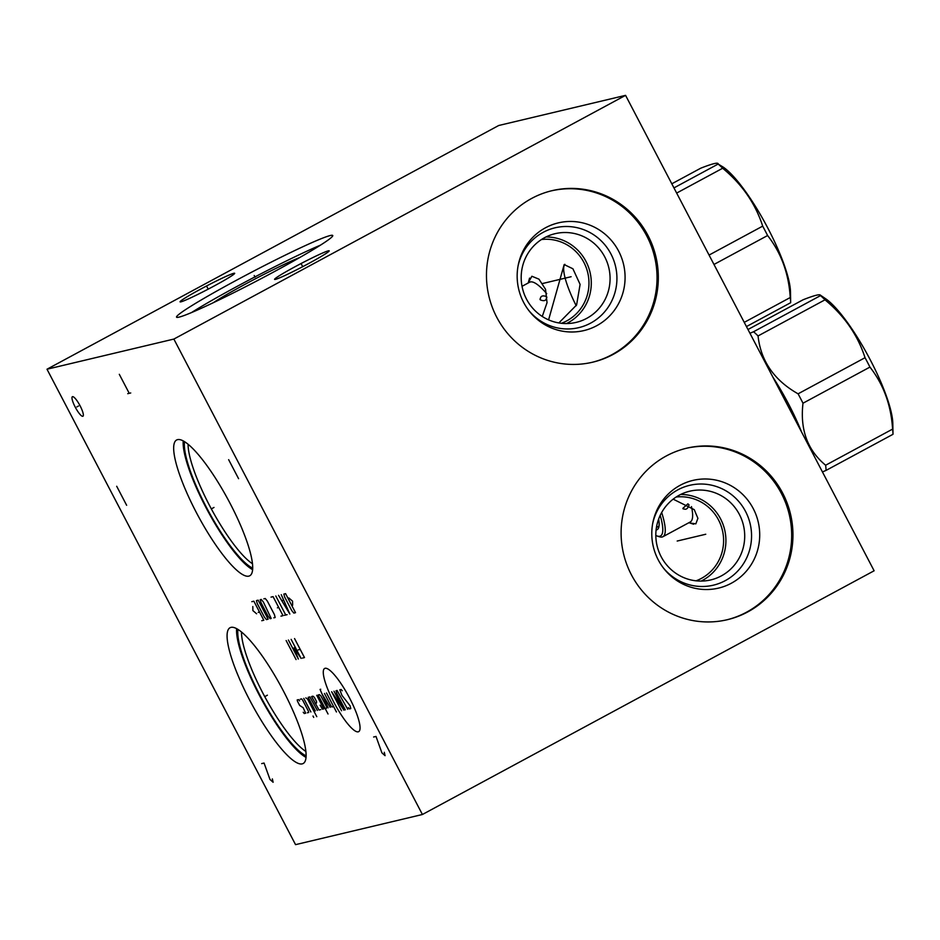 <?xml version="1.0" encoding="UTF-8"?>
<svg xmlns="http://www.w3.org/2000/svg" width="940" height="940" viewBox="0 0 940 940"><rect width="100%" height="100%" fill="white"/><g stroke="black" fill="none" stroke-linecap="round" stroke-linejoin="round"><path stroke-width="1.41" d="M625.57 95.351L498.705 125.502L47 369.22L295.548 844.649L422.413 814.498L874.118 570.78L625.57 95.351L173.865 339.07L422.413 814.498M47 369.22L173.865 339.07M235.071 280.99A88.125 5.076 152.4 0 1 332.748 235.505A88.125 5.076 152.4 0 1 274.221 271.683A88.125 5.076 152.4 0 1 176.544 317.168A88.125 5.076 152.4 0 1 235.071 280.99M200.525 289.191A30.808 1.774 152.4 0 1 234.671 273.293A30.808 1.774 152.4 0 1 214.214 285.948A30.808 1.774 152.4 0 1 180.069 301.846A30.808 1.774 152.4 0 1 200.525 289.191M295.031 266.737A30.808 1.774 152.4 0 1 329.188 250.827A30.808 1.774 152.4 0 1 308.72 263.482A30.808 1.774 152.4 0 1 274.574 279.38A30.808 1.774 152.4 0 1 295.031 266.737M196.049 511.959A77.115 17.038 61.7 0 1 176.567 440.026A77.115 17.038 61.7 0 1 230.312 503.816A77.115 17.038 61.7 0 1 249.793 575.75A77.115 17.038 61.7 0 1 196.049 511.959M249.464 699.701A77.115 17.038 61.7 0 1 229.971 627.767A77.115 17.038 61.7 0 1 283.716 691.558A77.115 17.038 61.7 0 1 303.209 763.491A77.115 17.038 61.7 0 1 249.464 699.701M72.474 400.605A11.104 2.456 61.7 0 1 73.014 396.692A11.104 2.456 61.7 0 1 78.208 402.531A11.104 2.456 61.7 0 1 82.849 412.343A11.104 2.456 61.7 0 1 83.284 415.727A11.104 2.456 61.7 0 1 78.408 412.343A11.104 2.456 61.7 0 1 72.474 400.605M666.26 455.982A88.125 85.799 -103.4 0 1 686.647 448.204A88.125 85.799 -103.4 0 1 787.238 503.37A88.125 85.799 -103.4 0 1 747.782 611.917A88.125 85.799 -103.4 0 1 727.407 619.683A88.125 85.799 -103.4 0 1 626.816 564.517A88.125 85.799 -103.4 0 1 666.26 455.982M531.629 198.458A88.125 85.799 -103.4 0 1 552.015 190.679A88.125 85.799 -103.4 0 1 652.607 245.845A88.125 85.799 -103.4 0 1 613.162 354.392A88.125 85.799 -103.4 0 1 592.776 362.17A88.125 85.799 -103.4 0 1 492.184 307.004A88.125 85.799 -103.4 0 1 531.629 198.458M686.012 448.356A88.125 85.799 -103.4 0 1 786.075 503.993A88.125 85.799 -103.4 0 1 746.513 612.222A88.125 85.799 76.6 0 1 726.761 619.836M680.149 485.287A55.354 53.886 -103.4 0 1 753.257 508.622A55.354 53.886 -103.4 0 1 731.355 583.223A55.354 53.886 76.6 0 1 663.652 568.312A55.354 53.886 76.6 0 1 652.83 522.781A55.354 53.886 76.6 0 1 680.149 485.287M652.654 523.721A51.312 49.961 76.6 0 1 677.799 489.858A51.312 49.961 -103.4 0 1 745.573 511.489A51.312 49.961 -103.4 0 1 725.269 580.65A51.312 49.961 76.6 0 1 663.076 567.548M679.173 495.227A45.59 44.38 76.6 0 0 658.775 551.369A45.59 44.38 76.6 0 0 710.805 579.91A45.59 44.38 76.6 0 0 721.344 575.891A45.59 44.38 -103.4 0 0 741.754 519.738A45.59 44.38 -103.4 0 0 689.725 491.209A45.59 44.38 -103.4 0 0 679.173 495.227M680.584 494.499A45.59 44.38 -103.4 0 1 724.458 528.973A45.59 44.38 -103.4 0 1 702.568 580.356A45.59 44.38 76.6 0 1 701.158 581.073M676.118 497.037A43.346 42.206 -103.4 0 1 721.603 527.387A43.346 42.206 -103.4 0 1 701.393 578.405A43.346 42.206 -103.4 0 1 696.035 580.814M673.146 499.152L694.249 509.645L697.903 518.328L695.847 523.839L689.843 522.993M188.106 444.338A72.909 16.109 61.7 0 0 209.314 505.086A72.909 16.109 -118.3 0 0 252.519 563.741M252.743 568.136A74.789 16.521 -118.3 0 1 206.095 506.695A74.789 16.521 61.7 0 1 184.546 441.741M183.23 440.966A77.115 17.038 61.7 0 0 205.578 506.813A77.115 17.038 -118.3 0 0 252.66 569.663M576.208 305.735A47.47 10.493 61.7 0 1 564.87 264.328M548.596 319.87L564.176 264.575L572.907 268.769L580.097 284.397L576.596 304.971L558.854 322.937M541.499 239.512A43.346 42.206 -103.4 0 1 586.971 269.862A43.346 42.206 -103.4 0 1 566.761 320.881A43.346 42.206 -103.4 0 1 561.403 323.289M528.069 283.069L531.887 276.254L538.984 279.18L545.541 289.32L547.033 302.668L542.263 316.463M566.526 323.56A45.59 44.38 76.6 0 0 567.936 322.831A45.59 44.38 -103.4 0 0 589.827 271.449A45.59 44.38 -103.4 0 0 545.952 236.974M544.542 237.703A45.59 44.38 -103.4 0 1 555.094 233.684A45.59 44.38 -103.4 0 1 607.123 262.213A45.59 44.38 -103.4 0 1 586.713 318.366A45.59 44.38 76.6 0 1 576.173 322.385A45.59 44.38 76.6 0 1 524.144 293.844A45.59 44.38 76.6 0 1 544.542 237.703M528.445 310.024A51.312 49.961 76.6 0 0 590.637 323.125A51.312 49.961 -103.4 0 0 610.941 253.964A51.312 49.961 -103.4 0 0 543.167 232.333A51.312 49.961 76.6 0 0 518.022 266.196M545.517 227.762A55.354 53.886 -103.4 0 1 618.626 251.097A55.354 53.886 -103.4 0 1 596.724 325.698A55.354 53.886 76.6 0 1 529.02 310.788A55.354 53.886 76.6 0 1 518.198 265.256A55.354 53.886 76.6 0 1 545.517 227.762M592.141 362.311A88.125 85.799 76.6 0 0 611.881 354.697A88.125 85.799 -103.4 0 0 651.443 246.468A88.125 85.799 -103.4 0 0 551.38 190.844M213.321 302.704A55.354 3.184 -27.6 0 1 244.999 284.327A55.354 3.184 152.4 0 1 299.872 257.454M320.458 245.152A88.125 5.076 152.4 0 0 237.714 286.054A88.125 5.076 -27.6 0 0 191.478 312.585M241.51 632.091A72.909 16.109 61.7 0 0 262.718 692.827A72.909 16.109 -118.3 0 0 305.935 751.483M306.158 755.877A74.789 16.521 -118.3 0 1 259.511 694.437A74.789 16.521 61.7 0 1 237.961 629.483M236.633 628.719A77.115 17.038 61.7 0 0 258.993 694.566A77.115 17.038 -118.3 0 0 306.076 757.405M522.029 286.324L529.608 282.235A61.441 13.571 61.7 0 1 546.704 293.644M546.493 296.57C546.692 300.471 544.648 301.576 540.336 299.895C540.171 296.147 542.227 295.043 546.493 296.57L546.892 297.357M540.336 299.895L539.948 299.132M746.442 326.579L790.658 302.704M790.246 297.534A87.596 19.352 61.7 0 1 790.658 302.715L790.481 291.8A77.021 17.026 61.7 0 0 768.074 228.549A77.021 17.026 61.7 0 0 723.201 167.097L718.16 164.042A87.596 19.352 61.7 0 1 722.66 168.248C742.071 184.275 755.419 203.569 762.693 226.141A87.596 19.352 61.7 0 1 765.184 230.817A87.596 19.352 61.7 0 1 767.604 235.529C781.222 252.919 788.766 273.587 790.246 297.534L744.245 322.361M713.977 264.457L767.604 235.529M709.066 255.069L762.693 226.141M671.806 183.805L700.782 168.178C712.649 163.525 718.442 162.15 718.16 164.042L673.945 187.906M676.659 193.076L722.66 168.248M658.987 526.306A50.419 11.139 61.7 0 1 658.599 526.435A50.419 11.139 61.7 0 1 658.306 526.494M660.197 515.343A59.643 13.184 61.7 0 1 657.166 536.023A59.643 13.184 61.7 0 1 655.814 535.459M658.646 519.056A52.487 11.597 61.7 0 1 658.259 528.55A52.487 11.597 61.7 0 1 656.085 529.984M661.666 512.5A61.441 13.571 61.7 0 1 662.923 536.716A61.441 13.571 61.7 0 1 659.457 536.775L657.166 536.023M662.923 536.716L690.289 521.959A61.441 13.571 -118.3 0 0 691.488 506.625M688.715 504.404L689.02 505.027C687.704 509.128 685.648 510.232 682.863 508.34L687.88 503.852M683.168 508.951L682.863 508.34M801.585 432.036A76.575 16.92 -118.3 0 0 788.672 404.2A76.575 16.92 61.7 0 0 772.833 377.046M749.944 333.265L753.563 331.738A87.596 19.352 61.7 0 1 758.051 335.944C760.801 360.96 774.137 380.254 798.084 393.825A87.596 19.352 61.7 0 1 800.575 398.513A87.596 19.352 -118.3 0 1 802.995 403.213C799.94 429.603 807.495 450.284 825.637 465.23L892.589 429.11A87.596 19.352 61.7 0 1 893 434.292L826.048 470.411A87.596 19.352 -118.3 0 0 825.637 465.23M826.048 470.411L822.441 471.939M802.995 403.213L869.935 367.094C883.553 384.495 891.108 405.163 892.589 429.11M798.084 393.825L865.035 357.705A87.596 19.352 61.7 0 1 867.526 362.394A87.596 19.352 61.7 0 1 869.935 367.094M747.982 329.505L803.124 299.754C814.992 295.101 820.784 293.715 820.502 295.618A87.596 19.352 61.7 0 1 825.003 299.825C844.414 315.852 857.762 335.145 865.035 357.705M893 434.292L892.812 423.376A77.021 17.026 61.7 0 0 870.405 360.126A77.021 17.026 61.7 0 0 825.543 298.673L820.209 295.043L820.502 295.618L753.563 331.738M758.051 335.944L825.003 299.825M705.752 534.249L677.188 541.04M571.12 276.724L542.556 283.516M255.081 277.171L254.211 275.502L255.081 277.171M207.811 288.404L206.929 286.735M302.316 265.938L301.446 264.269M213.991 507.447L212.37 508.329L213.991 507.447M267.395 695.189L265.785 696.07L267.395 695.189M78.467 406.033L76.845 406.914M358.269 731.814A35.896 7.931 -118.3 0 0 349.645 698.161A35.896 7.931 -118.3 0 0 325.064 668.305A35.896 7.931 -118.3 0 0 333.688 701.957A35.896 7.931 -118.3 0 0 358.269 731.814M348.352 707.632L349.41 708.913L350.773 708.584L350.032 705.705L341.96 695.4L339.81 689.807L341.173 689.49L342.219 690.759M345.321 709.876L336.79 693.579L336.05 690.7L337.084 690.454L347.706 709.312M334.005 691.194L343.946 710.205L331.62 691.758L341.561 710.769M326.509 692.968L336.45 711.991M324.453 693.462L330.845 705.682L331.902 706.962L333.606 706.551M320.728 689.255L320.046 689.42L328.154 707.855M330.198 707.362L322.068 694.025M325.193 708.56L326.556 708.231L326.532 706.716L320.846 695.847L319.459 694.648L318.096 694.977L328.037 713.989M320.105 705.188L322.467 709.207L323.83 708.877L316.721 695.295M315.159 703.308L316.522 702.979L316.498 701.463L314.371 697.386L312.973 696.188L311.61 696.516L319.048 710.017L320.763 709.606M317.344 710.417L309.906 696.916L308.203 697.327L315.299 710.91M316.78 716.668L307.545 699.008L305.817 697.891M303.761 698.373L310.87 711.956M312.997 716.033L313.702 717.396L312.997 716.033M307.345 712.802L308.708 712.473L308.332 711.039L302.656 700.171L301.599 698.89L300.236 699.219M299.59 700.899L298.532 699.618L297.169 699.948L297.545 701.381L299.672 705.458L303.138 707.691L305.641 713.202L304.266 713.53L303.221 712.25M302.445 658.07L304.49 657.577L294.549 638.566M298.18 649.916L300.224 649.434M288.404 640.023L298.344 659.046L294.032 647.848L301.082 658.388L291.13 639.376M286.136 640.563L296.077 659.586M292.646 605.219L292.563 601.165L288.85 597.969M285.584 593.657L283.868 594.068L284.608 596.947L291.717 610.53L293.821 613.08L295.524 612.68L285.584 593.657M278.534 595.337L289.837 614.032L281.26 594.691M283.645 600.225L281.824 600.66M275.796 595.984L285.748 615.007M287.111 614.678L284.374 615.324M280.966 616.135L283.011 615.653L273.07 596.63L271.026 597.123M277.394 607.827L278.757 607.499M273.81 617.839L275.173 617.51L274.433 614.631L267.324 601.048L265.233 598.498L263.858 598.827M263.353 602L261.25 599.438L260.227 599.685L260.968 602.564L268.065 616.147L270.168 618.708L271.19 618.461L263.353 602M258.183 600.178L256.467 600.578L257.208 603.457L264.316 617.039L266.42 619.601L268.123 619.19L258.183 600.178M261.755 620.706L263.799 620.212L253.859 601.201L251.814 601.682M258.171 612.386L259.534 612.069M252.813 606.535L252.883 610.589L256.596 613.785M126.642 505.297L116.701 486.274M261.684 763.609L264.07 763.045L269.968 779.46L273.117 782.268L272.353 778.896M373.627 737.007L376.012 736.431L381.91 752.858L385.059 755.666L384.296 752.282M238.584 478.683L228.643 459.672M130.731 392.967L127.746 393.672M129.238 393.32L119.298 374.308M528.233 282.975L529.561 278.099M656.425 527.505L659.022 526.106M688.914 522.699L693.614 524.226"/></g></svg>
